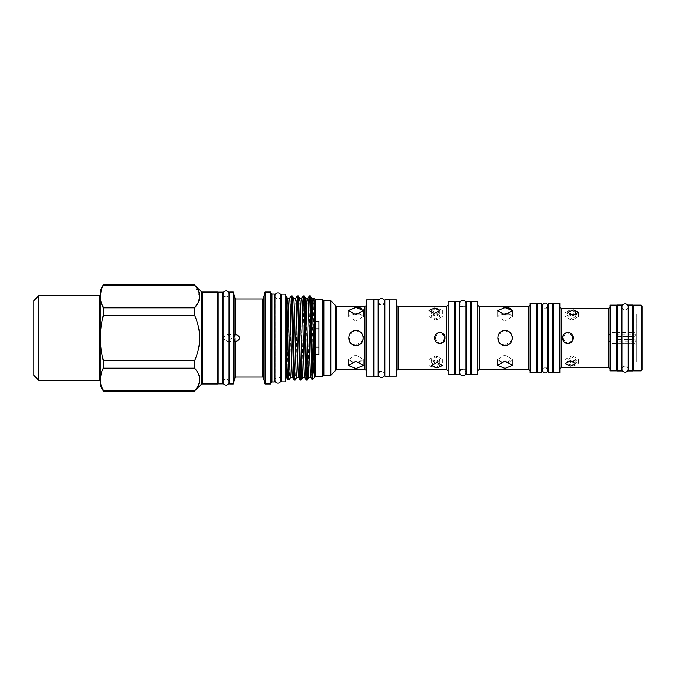 <?xml version="1.0" encoding="UTF-8"?>
<svg xmlns="http://www.w3.org/2000/svg" width="676" height="676" viewBox="0 0 676 676"><rect width="100%" height="100%" fill="white"/><g stroke="black" fill="none" stroke-linecap="round" stroke-linejoin="round"><path stroke-width="0.51" stroke-dasharray="3.38 2.54" d="M622.097 306.862A2.983 2.983 0 0 0 625.089 309.845A2.983 2.983 0 0 0 628.072 306.862L628.072 369.138A2.983 2.983 0 0 0 625.089 366.155A2.983 2.983 0 0 0 622.097 369.138L622.097 306.862M465.925 372.679A2.983 2.983 0 0 0 462.933 369.696A2.983 2.983 0 0 0 459.95 372.679L459.95 303.321A2.983 2.983 0 0 0 462.933 306.304A2.983 2.983 0 0 0 465.925 303.321L465.925 372.679M547.568 370.431A2.518 2.518 0 0 0 545.05 367.913A2.518 2.518 0 0 0 542.532 370.431L542.532 305.569A2.518 2.518 0 0 0 545.05 308.087A2.518 2.518 0 0 0 547.568 305.569L547.568 370.431M384.509 374.428A2.983 2.983 0 0 0 381.526 371.437A2.983 2.983 0 0 0 378.535 374.428L378.535 301.572A2.983 2.983 0 0 0 381.526 304.563A2.983 2.983 0 0 0 384.509 301.572M274.912 295.868A2.983 2.983 0 0 0 277.895 298.851A2.983 2.983 0 0 0 280.886 295.868L280.886 380.132A2.983 2.983 0 0 0 277.895 377.149A2.983 2.983 0 0 0 274.912 380.132L274.912 295.868M229.071 382.126A2.983 2.983 0 0 0 226.088 379.143A2.983 2.983 0 0 0 223.097 382.126L223.097 293.874A2.983 2.983 0 0 0 226.088 296.857A2.983 2.983 0 0 0 229.071 293.874L229.071 382.126M616.022 343.535L610.96 343.535L610.96 332.465L607.639 338L610.96 343.535L610.96 332.465L616.022 332.626L616.022 331.857L616.022 332.626L634.815 332.626L635.423 334.933L634.815 336.462L616.022 336.462L616.022 334.164L616.022 336.462L616.022 334.164L634.815 334.164L616.022 334.164L616.022 336.462L634.815 336.462L635.423 341.067L634.815 341.836L616.022 341.836L616.022 339.538L634.815 339.538L616.022 339.538L616.022 341.836L616.022 341.067L616.022 341.836L634.815 341.836L634.815 343.374L616.022 343.374L634.815 343.374L635.423 344.143L634.815 343.374L635.423 341.067L634.815 339.538L635.423 334.933L634.815 332.626L636.158 331.122L636.158 344.878L636.158 331.122M616.022 344.143L616.022 343.374L616.022 344.143L635.423 344.143L636.158 344.878M616.022 331.857L635.423 331.857L634.815 332.626L616.022 332.465M642.2 362.953L641.194 361.947L636.158 361.947L636.158 314.053L641.194 314.053L641.194 361.947L641.194 314.053L642.2 313.047L642.2 362.953L642.2 313.047M366.629 371.555L366.629 304.445L366.629 371.555M396.423 304.445L396.423 371.555L396.423 304.445M448.07 371.555L448.07 304.445L448.07 371.555M477.771 304.614L477.771 371.386L477.771 304.614M530.119 371.386L530.119 304.614L530.119 371.386M559.846 306.541L559.846 369.459L559.846 306.541M610.149 369.459L610.149 306.541L610.149 369.459M455.218 369.696L455.218 306.304L455.218 369.696M454.542 369.696L454.542 306.304L454.542 369.696M537.335 367.896L537.335 308.104L537.335 367.896M536.659 367.896L536.659 308.104L536.659 367.896M633.471 366.155L633.471 309.845L633.471 366.155M632.804 309.845L632.804 366.155L632.804 309.845M617.365 366.155L617.365 309.845L617.365 366.155M616.698 366.155L616.698 309.845L616.698 366.155M628.612 309.845L628.612 366.155L628.612 309.845M628.072 309.845L622.097 309.845M621.565 309.845L621.565 366.155L621.565 309.845M628.072 366.155L622.097 366.155M466.288 369.696L466.288 306.304L466.288 369.696M465.925 306.304L462.933 306.304M459.579 369.696L459.579 306.304L459.579 369.696M465.925 369.696L462.933 369.696M471.324 369.696L471.324 306.304L471.324 369.696M470.657 369.696L470.657 306.304L470.657 369.696M553.441 367.896L553.441 308.104L553.441 367.896M552.765 367.896L552.765 308.104L552.765 367.896M548.405 367.896L548.405 308.104L548.405 367.896M547.568 308.104L542.532 308.104M541.696 367.896L541.696 308.104L541.696 367.896M547.568 367.896L542.532 367.896M373.803 304.563L373.803 371.437L373.803 304.563M373.135 371.437L373.135 304.563L373.135 371.437M389.917 371.437L389.917 304.563L389.917 371.437M389.241 371.437L389.241 304.563L389.241 371.437M384.881 304.563L384.881 371.437L384.881 304.563M378.535 371.437L384.509 371.437L384.509 304.563L378.535 304.563M378.171 371.437L378.171 304.563L378.171 371.437M570.485 319.647L565.119 316.452L570.485 314.272L575.859 316.452L570.485 319.647M570.485 309.946L565.119 312.211L570.485 315.312L575.859 312.211L570.485 309.946M573.704 361.373L575.859 359.548L570.485 356.353L565.119 359.548L567.274 361.373M436.958 319.647L431.592 316.452L436.958 314.272L442.332 316.452L436.958 319.647M436.958 308.104L431.592 310.394L436.958 313.47L442.332 310.394L436.958 308.104M436.958 356.353L431.592 359.548L436.958 361.728L442.332 359.548L436.958 356.353M569.986 314.627L567.84 316.452L573.206 319.647L578.572 316.452L576.425 314.627M573.206 360.688L567.84 363.789L573.206 366.054L578.572 363.789L573.206 360.688M573.206 361.728L567.84 359.548L573.206 356.353L578.572 359.548L573.206 361.728M434.381 314.272L429.006 316.452L434.381 319.647L439.746 316.452L434.381 314.272M434.381 362.53L429.006 365.606L434.381 367.896L439.746 365.606L434.381 362.53M434.381 361.728L429.006 359.548L434.381 356.353L439.746 359.548L434.381 361.728M565.795 333.031L562.567 339.039L567.84 343.366C560.911 343.704 560.911 332.296 567.84 332.634C574.752 332.296 574.769 343.695 567.84 343.366L571.634 341.794M565.778 333.04L564.147 334.096M562.677 336.53L564.038 341.794M565.82 342.977L566.784 343.264M437.752 333.031L434.507 339.031L439.78 343.366C432.851 343.704 432.851 332.296 439.78 332.634C446.701 332.296 446.718 343.695 439.78 343.366L443.574 341.794M437.727 333.04L436.873 333.488M435.057 335.448L435.986 341.794M437.795 342.985L438.732 343.264M351.968 361.973L348.571 359.548L355.956 354.883L348.571 359.548L353.151 362.133M355.956 313.732L348.571 316.452L355.956 321.117L348.571 316.452L351.968 314.027M355.956 368.547L348.571 365.606L355.956 361.17L363.333 365.606L355.956 368.547M363.054 340.02L355.956 345.385C365.479 345.842 365.479 330.158 355.956 330.615C346.433 330.158 346.425 345.842 355.956 345.385C346.433 345.842 346.425 330.158 355.956 330.615L361.187 332.786M359.936 314.027L363.333 316.452L355.956 321.117L363.333 316.452L363.333 310.394L355.956 314.83L348.571 310.394L355.01 307.47M353.125 344.819L350.717 343.205M349.543 341.667L349.238 334.924L354.511 330.758M500.798 361.93L497.637 359.548L505.014 354.883L497.637 359.548L502.217 362.133M505.014 313.732L497.637 316.452L505.014 321.117L497.637 316.452L500.798 314.07M505.014 368.403L497.637 365.462L505.014 361.018L512.4 365.462L505.014 368.403M512.121 340.02L505.014 345.385C514.546 345.842 514.537 330.158 505.014 330.615C495.5 330.158 495.491 345.842 505.014 345.385C495.491 345.842 495.491 330.158 505.014 330.615L510.245 332.786M510.245 308.307L512.4 310.537L505.014 314.982L497.637 310.537L504.059 307.622M502.183 344.819L499.784 343.205M498.609 341.667L498.305 334.924L503.569 330.758M636.158 314.053L636.158 361.947M324.074 374.42L324.074 301.58L324.074 374.42M323.905 374.42L323.905 301.58L323.905 374.42M222.657 338L227.22 334.645L232.147 338L227.22 341.355L222.657 338M222.396 379.143L222.396 296.857L222.396 379.143M223.097 379.143L229.071 379.143M229.612 296.857L229.612 379.143L229.612 296.857M223.097 296.857L229.071 296.857M270.586 293.283L270.586 382.717L270.586 293.283M217.528 296.857L217.528 379.143L217.528 296.857M218.196 379.143L218.196 296.857L218.196 379.143M280.886 298.851L275.048 298.851L275.048 377.149L275.048 298.851A0.668 0.668 0 0 1 274.912 298.843M274.371 298.184L274.371 377.816L274.371 298.184M280.886 377.149L275.048 377.149A0.668 0.668 0 0 0 274.912 377.157M286.987 304.437L286.455 320.103L286.497 377.428C287.511 379.895 288.517 296.105 289.531 298.572L289.514 298.572M292.547 377.428L292.573 377.428C293.587 379.895 294.592 296.105 295.606 298.572L295.589 298.572M290.579 377.428L290.562 377.428C291.576 379.895 292.581 296.105 293.595 298.572L293.637 298.606M298.623 377.428L298.648 377.428C299.662 379.895 300.668 296.105 301.682 298.572L301.682 298.572M296.629 377.428L296.654 377.428C297.643 379.895 298.657 296.105 299.671 298.572L299.713 298.606M304.673 377.394L304.715 377.428C305.729 379.895 306.743 296.105 307.757 298.572L307.757 298.572M310.749 377.394L310.791 377.428C311.805 379.895 312.819 296.105 313.833 298.572L314.112 298.04C313.487 295.15 312.844 382.092 312.219 379.895M302.747 377.394L305.003 309.946M308.78 377.428L311.07 309.946M292.049 295.885C291.035 293.257 290.021 382.743 289.007 380.115L288.99 361.483M289.311 349.306L291.043 295.919M294.119 380.115C295.133 382.743 296.147 293.257 297.161 295.885M298.116 295.885C297.102 293.257 296.096 382.743 295.082 380.115M300.195 380.115C301.209 382.743 302.214 293.257 303.228 295.885M304.192 295.885L301.961 366.054M306.27 380.115C307.284 382.743 308.29 293.257 309.304 295.885M310.267 295.885L308.036 366.054M286.455 320.103L286.455 296.806M285.787 377.149L285.787 298.851L285.787 377.149M286.455 298.851L286.455 377.149L286.455 298.851M281.419 377.149L281.419 298.851L281.419 377.149M199.758 296.705L194.671 285.154L103.377 284.976M100.073 381.036L100.073 294.964L100.073 381.036M33.8 375.332L33.8 300.668M38.836 380.368L38.836 295.632M100.073 385.303L100.073 290.697M103.377 285.154L101.299 290.477M100.445 296.485L101.223 302.223M103.377 315.346L103.377 307.817L194.671 307.817L194.671 315.346L103.377 315.346C99.507 330.463 99.507 345.571 103.377 360.654L194.671 360.654C201.347 345.546 201.347 330.446 194.671 315.346M103.377 391.024L194.671 390.846C201.347 383.309 201.347 375.763 194.671 368.183L103.377 368.183L103.377 360.654M103.377 368.183L101.299 373.498M100.445 379.515L101.223 385.252M194.671 368.183L194.671 360.654M217.528 383.943L217.528 292.057M281.419 294.153L281.419 381.847M285.787 294.153L285.787 381.847M288.525 372.552L287.799 379.684M323.905 375.248L323.905 300.752M322.562 376.591L322.562 299.409M315.515 376.591L315.515 299.409M315.515 354.773L315.515 321.227M318.869 354.773L318.869 321.227M274.371 381.94L274.371 294.06M218.196 292.159L218.196 383.841M271.921 381.94L271.921 294.06M222.396 292.159L222.396 383.841M270.586 383.943L270.586 292.057M265.043 383.943L265.043 292.057M229.612 383.943L229.612 292.057M233.305 383.943L233.305 292.057M511.842 335.195L512.256 336.555M509.239 314.07L512.4 316.452L505.014 321.117L512.4 316.452L509.138 314.053M505.014 307.597L507.87 307.774M505.014 330.615C514.529 330.158 514.554 345.833 505.014 345.385M506.468 362.235L512.4 359.548L505.014 354.883L512.4 359.548L509.231 361.93M362.784 335.195L363.198 336.555M363.333 316.452L359.962 314.027M355.956 307.453L358.804 307.622M361.187 308.155L363.164 309.633M355.956 330.615C365.471 330.158 365.488 345.833 355.956 345.385M357.401 362.235L363.333 359.548L355.956 354.883L363.333 359.548L359.936 361.973M444.918 336.428L439.78 332.634L442.831 333.581M442.763 342.462L444.749 340.028M445.011 336.775L444.723 335.904M572.978 336.462L567.84 332.634L573.104 336.944M567.84 343.366L572.809 340.02M621.565 370.955L621.565 305.045M617.365 370.955L617.365 305.045M642.2 369.848L642.2 306.152M641.194 305.146L641.194 370.854M633.471 305.146L633.471 370.854M616.698 305.146L616.698 370.854M610.149 305.146L610.149 370.854M559.846 303.389L559.846 372.611M553.441 303.389L553.441 372.611M536.659 303.389L536.659 372.611M530.119 303.389L530.119 372.611M477.771 301.606L477.771 374.394M471.324 301.606L471.324 374.394M454.542 301.606L454.542 374.394M448.07 301.606L448.07 374.394M396.423 299.865L396.423 376.135M389.917 299.865L389.917 376.135M373.135 299.865L373.135 376.135M366.629 299.865L366.629 376.135M330.784 300.752L330.784 375.248M324.074 300.752L324.074 375.248M632.804 370.955L632.804 305.045M628.612 370.955L628.612 305.045M455.218 301.437L455.218 374.563M459.579 301.437L459.579 374.563M466.288 301.437L466.288 374.563M470.657 301.437L470.657 374.563M548.405 303.6L548.405 372.4M552.765 303.6L552.765 372.4M537.335 303.6L537.335 372.4M541.696 303.6L541.696 372.4M373.803 299.696L373.803 376.304M378.171 299.696L378.171 376.304M384.881 299.696L384.881 376.304M389.241 299.696L389.241 376.304M616.022 341.067L616.022 339.538L616.022 341.067L635.423 341.067L616.022 341.067M616.022 334.933L635.423 334.933L616.022 334.933M336.851 369.882L336.851 306.118M335.659 305.628L335.659 370.372M364.947 306.118L364.947 369.882M398.105 369.882L398.105 306.118M446.388 306.118L446.388 369.882M479.445 369.713L479.445 306.287M528.438 306.287L528.438 369.713M561.528 367.786L561.528 308.214M608.476 308.214L608.476 367.786M235.011 298.446L235.011 377.554M235.662 377.064L235.662 298.936M262.685 298.936L262.685 377.064M263.336 377.554L263.336 298.446M201.558 291.863L201.558 384.137M202.031 383.943L202.031 292.057M99.406 295.632L99.406 380.368M565.119 312.211L565.119 316.452M565.119 359.548L565.119 363.789M431.592 310.394L431.592 316.452M431.592 359.548L431.592 365.606M567.84 312.211L567.84 316.452M567.84 359.548L567.84 363.789M429.006 310.394L429.006 316.452M429.006 359.548L429.006 365.606M348.571 365.606L348.571 359.548M348.571 316.452L348.571 310.394L348.571 316.452M497.637 365.462L497.637 359.548M497.637 316.452L497.637 310.537L497.637 316.452M227.22 334.645L235.054 334.645M227.22 341.355L235.054 341.355M512.4 310.537L512.4 316.452M512.4 365.462L512.4 359.548L512.4 365.462M363.333 365.606L363.333 359.548L363.333 365.606M439.746 359.548L439.746 365.606M439.746 310.394L439.746 316.452M578.572 359.548L578.572 363.789M578.572 312.211L578.572 316.452M442.332 359.548L442.332 365.606M442.332 310.394L442.332 316.452M575.859 359.548L575.859 363.789M575.859 312.211L575.859 316.452"/><path stroke-width="1.01" d="M625.089 303.87A2.983 2.983 0 0 0 622.097 306.862L622.097 369.138A2.983 2.983 0 0 0 625.089 372.13A2.983 2.983 0 0 0 628.072 369.138L628.072 306.862A2.983 2.983 0 0 0 625.089 303.87M462.933 375.67A2.983 2.983 0 0 0 465.925 372.679L465.925 303.321A2.983 2.983 0 0 0 462.933 300.33A2.983 2.983 0 0 0 459.95 303.321L459.95 372.679A2.983 2.983 0 0 0 462.933 375.67M545.05 372.949A2.518 2.518 0 0 0 547.568 370.431L547.568 305.569A2.518 2.518 0 0 0 545.05 303.051A2.518 2.518 0 0 0 542.532 305.569L542.532 370.431A2.518 2.518 0 0 0 545.05 372.949M381.526 298.589A2.983 2.983 0 0 0 378.535 301.572L378.535 374.428A2.983 2.983 0 0 0 381.526 377.411A2.983 2.983 0 0 0 384.509 374.428L384.509 301.572A2.983 2.983 0 0 0 381.526 298.589M277.895 292.885A2.983 2.983 0 0 0 274.912 295.868L274.912 380.132A2.983 2.983 0 0 0 277.895 383.115A2.983 2.983 0 0 0 280.886 380.132L280.886 295.868A2.983 2.983 0 0 0 277.895 292.885M226.088 385.117A2.983 2.983 0 0 0 229.071 382.126L229.071 293.874A2.983 2.983 0 0 0 226.088 290.883A2.983 2.983 0 0 0 223.097 293.874L223.097 382.126A2.983 2.983 0 0 0 226.088 385.117M389.241 376.304L389.241 299.696L384.881 299.696L384.881 376.304L389.241 376.304M378.171 376.304L378.171 299.696L373.803 299.696L373.803 376.304L378.171 376.304M537.335 372.4L537.335 303.6L541.696 303.6L541.696 372.4L537.335 372.4M548.405 372.4L548.405 303.6L552.765 303.6L552.765 372.4L548.405 372.4M466.288 374.563L466.288 301.437L470.657 301.437L470.657 374.563L466.288 374.563M455.218 374.563L455.218 301.437L459.579 301.437L459.579 374.563L455.218 374.563M632.804 305.045L632.804 370.955L628.612 370.955L628.612 305.045L632.804 305.045M641.194 305.146L642.2 306.152L642.2 369.848L641.194 370.854L641.194 305.146L633.471 305.146L633.471 370.854L641.194 370.854M335.659 370.372L335.659 305.628L330.784 300.752L330.784 375.248L335.659 370.372A1.682 1.682 0 0 1 336.851 369.882L364.947 369.882L364.947 306.118L336.851 306.118L336.851 369.882M335.659 305.628A1.682 1.682 0 0 0 336.851 306.118M366.629 304.445A1.682 1.682 0 0 1 364.947 306.118M366.629 371.555A1.682 1.682 0 0 0 364.947 369.882M396.423 371.555A1.682 1.682 0 0 1 398.105 369.882L446.388 369.882L446.388 306.118L398.105 306.118L398.105 369.882M396.423 304.445A1.682 1.682 0 0 0 398.105 306.118M448.07 304.445A1.682 1.682 0 0 1 446.388 306.118M448.07 371.555A1.682 1.682 0 0 0 446.388 369.882M477.771 371.386A1.682 1.682 0 0 1 479.445 369.713L528.438 369.713L528.438 306.287L479.445 306.287L479.445 369.713M477.771 304.614A1.682 1.682 0 0 0 479.445 306.287M530.119 304.614A1.682 1.682 0 0 1 528.438 306.287M530.119 371.386A1.682 1.682 0 0 0 528.438 369.713M559.846 369.459A1.682 1.682 0 0 1 561.528 367.786L608.476 367.786L608.476 308.214L561.528 308.214L561.528 367.786M559.846 306.541A1.682 1.682 0 0 0 561.528 308.214M610.149 306.541A1.682 1.682 0 0 1 608.476 308.214M610.149 369.459A1.682 1.682 0 0 0 608.476 367.786M330.784 300.752L324.074 300.752L324.074 375.248L330.784 375.248M373.135 376.135L373.135 299.865L366.629 299.865L366.629 376.135L373.135 376.135M396.423 376.135L396.423 299.865L389.917 299.865L389.917 376.135L396.423 376.135M438.732 343.264L439.78 343.366C432.851 343.704 432.851 332.296 439.78 332.634C446.701 332.296 446.718 343.695 439.78 343.366L442.763 342.462M434.381 308.104L439.746 310.394L434.381 313.47L429.006 310.394L434.381 308.104M436.958 367.896L431.592 365.606L436.958 362.53L442.332 365.606L436.958 367.896M454.542 374.394L454.542 301.606L448.07 301.606L448.07 374.394L454.542 374.394M455.218 306.304L454.542 306.304M455.218 369.696L454.542 369.696M477.771 374.394L477.771 301.606L471.324 301.606L471.324 374.394L477.771 374.394M536.659 372.611L536.659 303.389L530.119 303.389L530.119 372.611L536.659 372.611M537.335 308.104L536.659 308.104M537.335 367.896L536.659 367.896M559.846 372.611L559.846 303.389L553.441 303.389L553.441 372.611L559.846 372.611M567.84 343.366C560.911 343.704 560.911 332.296 567.84 332.634C574.752 332.296 574.777 343.695 567.84 343.366L566.784 343.264M573.206 309.946L578.572 312.211L573.206 315.312L567.84 312.211L573.206 309.946M570.485 366.054L565.119 363.789L570.485 360.688L575.859 363.789L570.485 366.054M616.698 370.854L616.698 305.146L610.149 305.146L610.149 370.854L616.698 370.854M633.471 309.845L632.804 309.845M633.471 366.155L632.804 366.155M505.014 361.018L497.637 365.462L505.014 368.403L512.4 365.462L505.014 361.018M505.014 330.615C495.491 330.158 495.491 345.842 505.014 345.385C514.529 345.842 514.554 330.167 505.014 330.615L503.569 330.758M505.014 314.982L512.4 310.537L505.014 307.597L497.637 310.537L505.014 314.982M355.956 361.17L348.571 365.606L355.956 368.547L363.333 365.606L355.956 361.17M355.956 330.615C346.433 330.158 346.425 345.842 355.956 345.385C365.471 345.842 365.488 330.167 355.956 330.615L354.511 330.758M355.956 314.83L363.333 310.394L355.956 307.453L348.571 310.394L355.956 314.83M617.365 309.845L616.698 309.845M617.365 366.155L616.698 366.155M621.565 305.045L621.565 370.955L617.365 370.955L617.365 305.045L621.565 305.045M628.612 309.845L628.072 309.845M622.097 309.845L621.565 309.845M628.612 366.155L628.072 366.155M622.097 366.155L621.565 366.155M462.933 306.304L459.579 306.304M462.933 369.696L459.579 369.696M471.324 306.304L470.657 306.304M471.324 369.696L470.657 369.696M553.441 308.104L552.765 308.104M553.441 367.896L552.765 367.896M548.405 308.104L547.568 308.104M542.532 308.104L541.696 308.104M548.405 367.896L547.568 367.896M542.532 367.896L541.696 367.896M373.803 304.563L373.135 304.563M373.803 371.437L373.135 371.437M389.917 304.563L389.241 304.563M389.917 371.437L389.241 371.437M384.881 304.563L384.509 301.572M384.881 371.437L384.509 374.428M567.274 361.373L573.704 361.373M576.425 314.627L569.986 314.627M565.778 333.04L567.84 332.634L565.795 333.031M564.147 334.096L562.677 336.53M564.038 341.794L565.82 342.977M436.873 333.488L435.057 335.448M435.986 341.794L437.795 342.985M353.151 362.133L351.968 361.973M351.968 314.027L359.936 314.027M355.01 307.47L355.956 307.453M355.956 345.385L353.125 344.819M350.717 343.205L349.543 341.667M502.217 362.133L500.798 361.93M500.798 314.07L509.239 314.07M504.059 307.622L505.014 307.597M505.014 345.385L502.183 344.819M499.784 343.205L498.609 341.667M234.073 338C234.15 335.904 234.462 334.789 235.011 334.645L235.011 298.446L233.305 292.057L233.305 383.943L235.011 377.554L235.011 341.355C234.462 341.219 234.15 340.096 234.073 338M235.662 298.936L235.662 334.721L235.011 334.645L235.662 334.721C237.766 334.95 239.067 336.04 239.558 338C239.067 339.96 237.775 341.05 235.662 341.279L235.662 377.064L262.685 377.064L262.685 298.936L235.662 298.936A0.668 0.668 0 0 1 235.011 298.446M235.662 377.064A0.668 0.668 0 0 0 235.011 377.554M263.336 298.446L263.336 377.554L265.043 383.943L265.043 292.057L263.336 298.446A0.668 0.668 0 0 1 262.685 298.936M263.336 377.554A0.668 0.668 0 0 0 262.685 377.064M233.305 292.057L229.612 292.057L229.612 383.943L233.305 383.943M265.043 383.943L270.586 383.943L270.586 292.057L265.043 292.057M222.396 379.143L223.097 379.143M229.071 379.143L229.612 379.143M222.396 296.857L223.097 296.857M229.071 296.857L229.612 296.857M270.586 293.283L271.921 294.06L271.921 381.94L270.586 382.717M222.396 383.841L222.396 292.159L218.196 292.159L218.196 383.841L222.396 383.841M271.921 381.94L274.371 381.94L274.371 294.06L271.921 294.06M217.528 379.143L218.196 379.143M217.528 296.857L218.196 296.857M274.912 298.843A0.668 0.668 0 0 1 274.371 298.184M274.912 377.157A0.668 0.668 0 0 0 274.371 377.816M312.219 379.895L311.991 347.363C312.895 364.06 313.791 373.887 314.678 376.828L314.678 312.98L314.137 298.031L315.515 299.409L315.515 376.591L312.219 379.895L310.749 377.394M315.515 376.591L322.562 376.591L322.562 299.409L315.515 299.409M315.515 321.227L318.869 321.227L318.869 354.773L315.515 354.773M322.562 299.409L323.905 300.752L323.905 375.248L322.562 376.591M286.455 377.394L287.799 379.684L286.455 356.928L286.472 377.428M286.987 304.437L287.52 298.572C288.534 296.105 289.548 379.895 290.562 377.428L292.547 377.428M287.545 298.572L289.531 298.572C290.545 296.105 291.559 379.895 292.573 377.428M293.595 298.572C294.609 296.105 295.615 379.895 296.629 377.428L298.623 377.428M293.621 298.572L295.606 298.572C296.62 296.105 297.634 379.895 298.648 377.428M299.671 298.572C300.685 296.105 301.69 379.895 302.704 377.428L304.699 377.428C303.701 379.895 302.696 296.105 301.682 298.572L299.688 298.572M305.003 309.946L305.789 298.606L304.192 295.885C305.206 293.257 306.22 382.743 307.234 380.115L306.27 380.115C305.256 382.743 304.242 293.257 303.228 295.885L304.192 295.885M305.746 298.572C306.76 296.105 307.766 379.895 308.78 377.428L310.774 377.428C309.777 379.895 308.771 296.105 307.757 298.572L305.746 298.572M311.07 309.946L311.813 298.572L313.833 298.572L314.678 312.98M287.799 379.684L289.049 380.081L290.604 377.394M289.489 298.606L291.086 295.885C292.1 293.257 293.105 382.743 294.119 380.115L295.082 380.115C294.068 382.743 293.063 293.257 292.049 295.885L293.637 298.606M292.531 377.394L294.119 380.115M291.086 295.885L292.049 295.885M295.564 298.606L297.161 295.885C298.175 293.257 299.181 382.743 300.195 380.115L301.158 380.115C300.144 382.743 299.13 293.257 298.116 295.885L299.713 298.606M298.598 377.394L300.195 380.115M297.161 295.885L298.116 295.885M304.673 377.394L306.27 380.115M288.525 372.552L289.311 349.306M296.68 377.394L295.082 380.115M301.64 298.606L303.228 295.885M301.961 366.054L301.158 380.115M307.715 298.606L309.262 295.919L310.267 295.885C310.833 294.702 311.45 322.748 311.991 347.363M308.036 366.054L307.234 380.115M286.455 356.928L286.455 296.806L287.562 298.606M286.497 296.789C287.342 294.077 288.17 381.627 288.99 380.106M285.787 377.149L286.455 377.149M285.787 298.851L286.455 298.851M285.787 381.847L285.787 294.153L281.419 294.153L281.419 381.847L285.787 381.847M280.886 377.149L281.419 377.149M280.886 298.851L281.419 298.851M202.031 292.057L202.031 383.943L217.528 383.943L217.528 292.057L202.031 292.057A0.668 0.668 0 0 1 201.558 291.863L194.671 285.154C201.347 292.691 201.347 300.237 194.671 307.817L194.671 315.346C201.347 330.446 201.347 345.546 194.671 360.654L194.671 368.183C201.347 375.721 201.347 383.267 194.671 390.846L201.558 384.137L201.558 291.863M202.031 383.943A0.668 0.668 0 0 0 201.558 384.137M101.223 385.252L103.377 390.846L100.073 385.303L100.073 290.697L103.377 284.976L194.671 284.976M194.671 390.846L103.377 390.846C99.507 383.334 99.507 375.78 103.377 368.183L194.671 368.183M194.671 360.654L103.377 360.654L103.377 368.183M103.377 360.654C99.507 345.571 99.507 330.463 103.377 315.346L194.671 315.346M101.223 302.223L103.377 307.817L103.377 315.346M198.381 302.282L194.671 307.817L103.377 307.817C99.507 300.305 99.507 292.75 103.377 285.154L194.671 285.154M38.836 380.368L33.8 375.332L33.8 300.668L38.836 295.632L38.836 380.368L99.406 380.368A0.668 0.668 0 0 1 100.073 381.036M38.836 295.632L99.406 295.632A0.668 0.668 0 0 0 100.073 294.964M101.299 290.477L100.445 296.485M101.299 373.498L100.445 379.515M198.406 302.214L199.758 296.705M309.304 295.885C310.2 293.19 311.129 364.609 311.991 377.512M314.678 376.828C313.748 371.454 312.768 295.995 311.813 298.572L310.267 295.885M314.137 298.031L313.782 298.606M318.869 347.143L315.515 347.143M315.515 328.857L318.869 328.857M235.011 341.355L235.662 341.279L235.011 341.355M510.245 332.786L511.842 335.195M512.256 336.555L512.121 340.02M509.138 314.053L505.014 313.732M507.87 307.774L510.245 308.307M509.231 361.93L506.468 362.235M361.187 332.786L362.784 335.195M363.198 336.555L363.054 340.02M359.962 314.027L355.956 313.732M358.804 307.622L361.187 308.155M363.164 309.633L363.333 316.452M359.936 361.973L357.401 362.235M443.574 341.794L444.918 336.428M444.749 340.028L445.011 336.775M444.723 335.904L442.831 333.581M571.634 341.794L572.792 340.07M572.8 340.036L572.978 336.462M572.809 340.02L573.104 336.944M99.406 380.368L99.406 295.632M348.571 365.606L348.571 359.548M497.637 365.462L497.637 359.548M103.377 391.024L194.671 391.024M302.747 377.394L301.2 380.081M308.822 377.394L307.276 380.081M512.4 310.537L512.4 316.452"/></g></svg>
